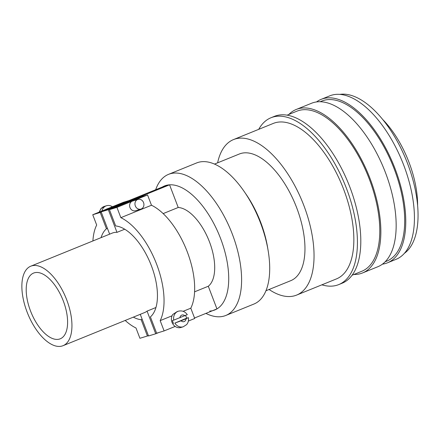 <?xml version="1.0" encoding="UTF-8"?>
<svg xmlns="http://www.w3.org/2000/svg" width="440" height="440" viewBox="0 0 440 440"><rect width="100%" height="100%" fill="white"/><g stroke="black" fill="none" stroke-linecap="round" stroke-linejoin="round"><path stroke-width="0.66" d="M63.3 300.955A35.464 17.088 -112.1 0 0 33.556 273.086A35.464 17.088 -112.1 0 0 30.503 310.932A35.464 17.088 -112.1 0 0 60.247 338.8A35.464 17.088 -112.1 0 0 63.3 300.955M101.904 211.024A8.157 7.139 -106.9 0 1 106.018 205.926A8.157 7.139 -106.9 0 1 106.552 205.733A8.157 7.139 -106.9 0 1 112.398 206.762M140.91 209.094L135.564 210.722A5.06 4.433 -106.9 0 1 129.916 207.356A5.06 4.433 -106.9 0 1 132.292 201.152A5.06 4.433 -106.9 0 1 132.621 201.036L137.962 199.408A5.06 4.433 -106.9 0 1 143.616 202.769A5.06 4.433 -106.9 0 1 141.24 208.978A5.06 4.433 -106.9 0 1 140.91 209.094A5.06 4.433 -106.9 0 1 135.262 205.733A5.06 4.433 -106.9 0 1 137.632 199.524A5.06 4.433 -106.9 0 1 137.962 199.408M124.883 203.39L124.124 203.621A5.06 4.433 73.1 0 0 123.789 203.737A5.06 4.433 73.1 0 0 123.057 204.132M106.398 209.198A5.06 4.433 -106.9 0 1 107.118 208.813A5.06 4.433 -106.9 0 1 107.448 208.692L108.185 208.472M173.569 323.488A8.157 7.139 -106.9 0 1 172.887 322.075A8.157 7.139 -106.9 0 1 172.447 320.529L173.756 320.133A8.157 7.139 -106.9 0 1 178.442 311.185L177.205 311.564L172.766 314.468A8.157 7.139 73.1 0 0 172.018 322.344A8.157 7.139 73.1 0 0 181.016 327.454L183.194 326.793A8.157 7.139 -106.9 0 1 174.878 323.092L186.566 318.208L187.875 317.812L186.043 318.78L181.071 320.798A3.443 3.014 73.1 0 0 184.222 321.541A3.443 3.014 73.1 0 0 186.043 318.78M185.597 315.541A8.157 7.139 -106.9 0 1 186.131 316.695A8.157 7.139 -106.9 0 1 186.566 318.208M142.164 319.308L141.18 319.709A49.726 23.953 67.9 0 1 133.347 317.136M205.909 313.395A76.142 36.685 -112.1 0 0 225.808 315.464A76.142 36.685 -112.1 0 0 232.359 234.201A76.142 36.685 -112.1 0 0 168.504 174.367A76.142 36.685 -112.1 0 0 155.678 189.728M209.759 311.097A66.913 32.236 -112.1 0 0 216.948 308.908A66.913 32.236 -112.1 0 0 220.6 238.546A66.913 32.236 -112.1 0 0 169.565 184.822A66.913 32.236 -112.1 0 0 162.377 187.011L101.139 211.882L109.643 234.157M225.808 315.464L253.913 304.051A76.142 36.685 -112.1 0 0 260.464 222.789A76.142 36.685 -112.1 0 0 196.603 162.954L168.504 174.367M265.953 290.752L290.785 280.665A68.354 32.928 -112.1 0 0 296.665 207.719A68.354 32.928 -112.1 0 0 239.338 154.006L214.511 164.087M267.812 248.76A68.354 32.928 -112.1 0 0 260.689 222.332A68.354 32.928 -112.1 0 0 245.119 192.891M269.06 289.487A83.913 40.425 -112.1 0 0 296.637 295.081L336.446 278.911A83.913 40.425 -112.1 0 0 343.662 189.36A83.913 40.425 -112.1 0 0 273.29 123.426L233.486 139.59A83.913 40.425 -112.1 0 0 217.619 162.828M296.637 295.081A83.913 40.425 -112.1 0 0 303.859 205.53A83.913 40.425 -112.1 0 0 233.486 139.59M321.871 284.829A90.041 43.379 -112.1 0 0 338.75 284.592L342.127 283.217A90.041 43.379 -112.1 0 0 349.872 187.127A90.041 43.379 -112.1 0 0 274.362 116.375L270.985 117.744A90.041 43.379 -112.1 0 0 258.72 129.344M338.75 284.592A90.041 43.379 -112.1 0 0 346.495 188.502A90.041 43.379 -112.1 0 0 270.985 117.744M352.099 275.209L361.867 271.244A86.372 41.608 -112.1 0 0 369.298 179.069A86.372 41.608 -112.1 0 0 296.863 111.194L287.095 115.165M353.875 274.489A88.204 42.493 -112.1 0 0 362.555 272.943L377.867 266.723A88.204 42.493 -112.1 0 0 385.451 172.59A88.204 42.493 -112.1 0 0 311.482 103.279L296.17 109.494A88.204 42.493 -112.1 0 0 288.871 114.439M362.555 272.943A88.204 42.493 -112.1 0 0 370.145 178.811A88.204 42.493 -112.1 0 0 296.17 109.494M385.16 261.778L386.782 261.124A86.372 41.608 -112.1 0 0 394.213 168.944A86.372 41.608 -112.1 0 0 321.777 101.074L320.155 101.734M382.421 264.16A88.204 42.493 -112.1 0 0 387.475 262.818L396.132 259.303A88.204 42.493 -112.1 0 0 403.722 165.171A88.204 42.493 -112.1 0 0 329.747 95.859L321.09 99.374A88.204 42.493 -112.1 0 0 316.531 101.937M387.475 262.818A88.204 42.493 -112.1 0 0 395.06 168.685A88.204 42.493 -112.1 0 0 321.09 99.374M404.366 253.358A86.372 41.608 -112.1 0 0 407.567 163.521A86.372 41.608 -112.1 0 0 339.796 94.38M417.61 205.447A71.181 34.293 -112.1 0 0 408.969 162.239A71.181 34.293 -112.1 0 0 382.701 119.488M194.585 291.819L208.296 286.248A42.9 20.669 -112.1 0 0 209.495 241.923A42.9 20.669 -112.1 0 0 178.216 207.482L169.565 184.822L162.377 187.011M27.071 311.977A42.9 20.669 -112.1 0 0 63.047 345.686A42.9 20.669 -112.1 0 0 66.737 299.909A42.9 20.669 -112.1 0 0 30.762 266.2A42.9 20.669 -112.1 0 0 27.071 311.977M140.261 314.325L148.522 335.968L155.711 333.784L147.059 311.124A42.9 20.669 67.9 0 1 144.568 312.576L63.047 345.686M147.059 311.124L155.941 307.511M128.75 200.668L123.365 202.306L92.747 214.742L96.679 225.038A61.028 29.403 -112.1 0 0 92.906 240.955M125.191 320.447A61.028 29.403 -112.1 0 0 135.988 327.987L139.92 338.283L147.406 336.006L141.18 319.709M109.445 209.66L115.671 225.951A49.726 23.953 67.9 0 1 151.415 265.837A49.726 23.953 67.9 0 1 150.398 316.905L156.624 333.195L164.104 330.918L160.171 320.628A61.028 29.403 -112.1 0 0 156.64 264.242A61.028 29.403 -112.1 0 0 120.863 217.674L116.93 207.383L109.445 209.66L140.069 197.225L147.548 194.948L116.93 207.383M188.386 321.057L194.722 318.483L190.795 308.193A61.028 29.403 -112.1 0 0 187.259 251.806A61.028 29.403 -112.1 0 0 151.481 205.238L120.863 217.674M151.481 205.238L147.548 194.948M30.762 266.2L112.283 233.085A42.9 20.669 67.9 0 1 116.98 232.353L108.328 209.693L169.565 184.822M116.98 232.353L124.707 229.218M163.157 213.598L178.216 207.482M107.432 228.36L106.453 228.762L100.227 212.465L92.747 214.742M101.211 212.064L100.227 212.465M186.742 314.859L173.756 320.133M190.795 308.193L183.123 311.305M172.04 315.805L160.171 320.628M175.164 326.43L164.104 330.918M194.541 318.01L216.948 308.908L208.296 286.248M155.711 333.784L158.719 332.558M108.328 209.693L101.139 211.882M101.063 237.644A49.726 23.953 67.9 0 1 106.453 228.762M148.385 335.605L147.406 336.006M183.194 326.793L186.511 324.693C186.94 324.313 188.969 322.102 188.441 317.691L187.875 317.812M174.878 323.092L181.071 320.798M99.176 212.13L100.969 208.588L104.368 206.399A8.157 7.139 73.1 0 0 103.835 206.586A8.157 7.139 73.1 0 0 99.671 211.926M184.899 315.827A3.443 3.014 73.1 0 0 181.77 315.111A3.443 3.014 73.1 0 0 179.955 317.834M104.368 206.399L106.552 205.733M187.308 314.732C185.108 311.52 182.155 310.338 178.442 311.185"/></g></svg>
